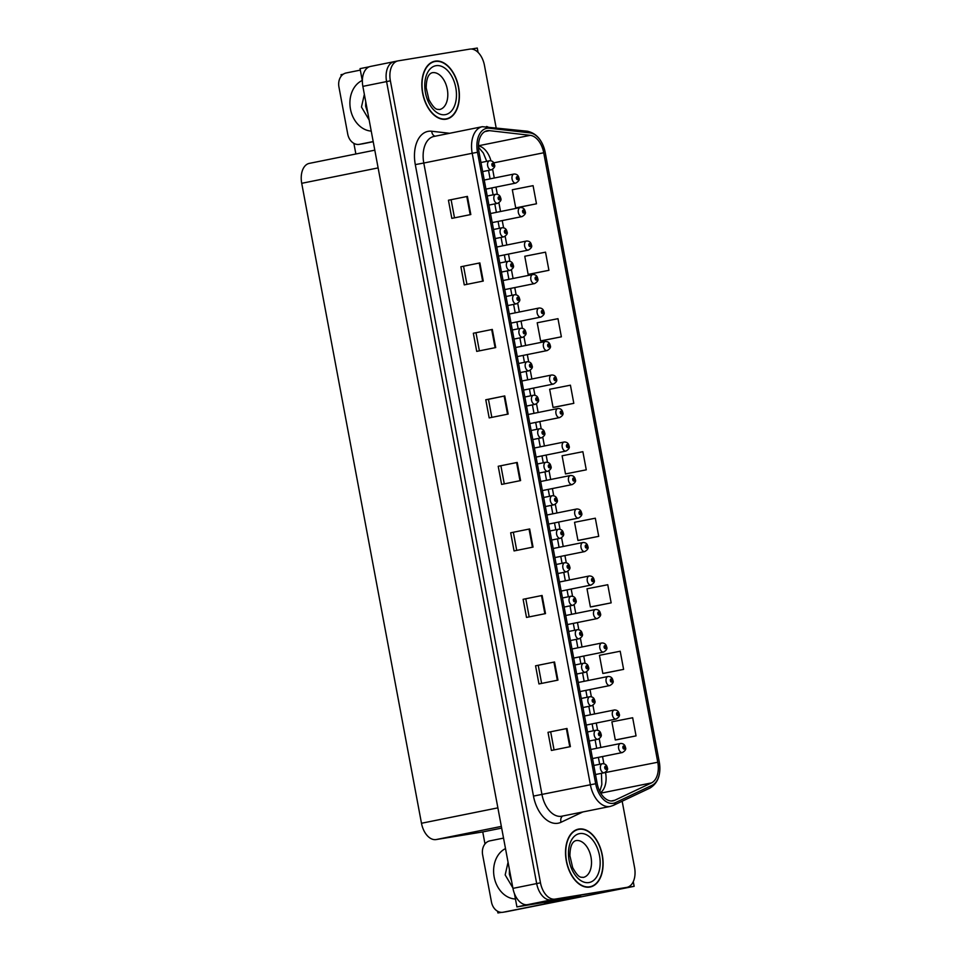 <?xml version="1.0" encoding="UTF-8"?>
<svg xmlns="http://www.w3.org/2000/svg" width="961" height="961" viewBox="0 0 961 961"><rect width="100%" height="100%" fill="white"/><g stroke="black" fill="none" stroke-linecap="round" stroke-linejoin="round"><path stroke-width="1.44" d="M514.423 893.574L516.922 906.92L580.66 896.265M362.357 81.012L360.039 68.639L369.3 66.777M370.706 66.393A18.451 11.388 78.6 0 0 370.453 66.441A18.451 11.388 78.6 0 0 362.862 86.37L512.946 888.372A18.451 11.388 78.6 0 0 527.589 904.661L516.922 906.92M370.453 66.441L394.19 61.66A18.451 11.388 78.6 0 1 394.442 61.612A18.451 11.388 78.6 0 0 394.19 61.66A18.451 11.388 78.6 0 0 386.586 81.589L536.682 883.579A18.451 11.388 78.6 0 0 551.314 899.88L634.152 886.318L633.275 881.669M501.51 912.361L497.906 912.95L500.981 912.325M634.152 886.318L510.411 910.908M478.085 52.423L477.269 48.05L471.238 49.035M341.287 76.051L341.023 74.682L343.221 74.237M484.993 843.938L482.746 831.926L436.114 839.566A18.451 11.388 -101.4 0 1 421.483 823.265L301.718 183.311A18.451 11.388 -101.4 0 1 309.31 163.382A18.451 11.388 -101.4 0 1 309.562 163.334M482.746 831.926L501.678 828.106M355.87 153.988L353.876 143.357M497.906 912.95L497.594 911.256M589.754 887.087A29.527 18.223 78.6 0 0 590.162 887.015A29.527 18.223 78.6 0 0 602.247 854.797A29.527 18.223 78.6 0 0 578.894 829.043A29.527 18.223 78.6 0 0 578.486 829.115A29.527 18.223 78.6 0 0 566.389 861.344A29.527 18.223 78.6 0 0 589.754 887.087M588.228 887.231A29.527 18.223 78.6 0 0 588.877 886.955M577.321 829.667A29.527 18.223 78.6 0 0 576.612 829.667M446.048 119.2A29.527 18.223 78.6 0 0 446.457 119.116A29.527 18.223 78.6 0 0 458.541 86.898A29.527 18.223 78.6 0 0 435.177 61.156A29.527 18.223 78.6 0 0 434.78 61.228A29.527 18.223 78.6 0 0 422.684 93.445A29.527 18.223 78.6 0 0 446.048 119.2M444.523 119.344A29.527 18.223 78.6 0 0 445.171 119.068M433.615 61.768A29.527 18.223 78.6 0 0 432.906 61.768M612.794 800.885A19.688 12.145 -101.4 0 1 597.177 783.503L478.998 152.018A19.688 12.145 -101.4 0 1 487.095 130.756A19.688 12.145 -101.4 0 1 489.509 130.66L530.244 135.333A19.688 12.145 -101.4 0 1 543.722 152.763L657.78 762.241A19.688 12.145 -101.4 0 1 651.438 782.927L614.812 800.261A19.688 12.145 -101.4 0 1 613.058 800.837A19.688 12.145 -101.4 0 1 612.794 800.885M613.238 803.312A22.151 13.67 78.6 0 0 615.52 802.591L652.147 785.257A22.151 13.67 78.6 0 0 659.282 762.001L545.223 152.523A22.151 13.67 78.6 0 0 530.064 132.906L489.317 128.233A22.151 13.67 78.6 0 0 477.497 152.27L595.676 783.756A22.151 13.67 78.6 0 0 613.238 803.312M496.104 127.633L484.464 65.42A18.451 11.388 78.6 0 0 469.821 49.119L398.238 60.843A18.451 11.388 78.6 0 0 397.986 60.891L394.19 61.66A18.451 11.388 78.6 0 0 386.586 81.589L536.682 883.579A18.451 11.388 78.6 0 0 551.314 899.88L622.908 888.168A18.451 11.388 78.6 0 0 623.16 888.12A18.451 11.388 78.6 0 0 623.413 888.06M448.439 200.236L467.418 196.404L448.439 200.236L451.826 218.375L470.818 214.543L467.418 196.404M460.884 266.75L479.863 262.918L460.884 266.75L464.271 284.888L483.263 281.056L479.863 262.918M473.329 333.251L492.308 329.431L473.329 333.251L476.728 351.39L495.708 347.57L492.308 329.431M491.828 417.362L488.452 399.32L504.753 395.932L485.773 399.764L489.173 417.903L508.153 414.071L504.753 395.932M488.452 399.332L485.773 399.764M548.01 732.318L566.99 728.486L548.01 732.318L551.41 750.457L570.39 746.625L566.99 728.486M535.565 665.805L554.545 661.973L535.565 665.805L538.953 683.944L557.945 680.124L554.545 661.973M523.12 599.292L542.1 595.472L523.12 599.292L526.508 617.43L545.5 613.611L542.1 595.472M510.675 532.79L529.655 528.958L510.675 532.79L514.063 550.929L533.043 547.097L529.655 528.958M498.218 466.277L517.21 462.445L498.218 466.277L501.618 484.416L520.598 480.584L517.21 462.445M397.986 60.891A18.451 11.388 78.6 0 0 390.382 80.82L540.478 882.811A18.451 11.388 78.6 0 0 555.11 899.112L626.704 887.399A18.451 11.388 78.6 0 0 626.956 887.351A18.451 11.388 78.6 0 0 634.548 867.423L622.163 801.222M542.388 340.638L561.368 336.818L557.981 318.68L537.211 322.776L540.599 340.915L542.581 340.614M529.943 274.125L548.923 270.305L545.524 252.166L524.766 256.263L528.154 274.402L530.124 274.101M517.486 207.612L536.478 203.792L533.079 185.653L512.321 189.749L515.709 207.888L517.679 207.588M579.723 540.166L598.715 536.346L595.315 518.207L574.546 522.303L577.945 540.442L579.915 540.142M592.168 606.679L611.16 602.859L607.76 584.72L587.003 588.817L590.39 606.956L592.36 606.655M604.625 673.193L623.605 669.373L620.205 651.234L599.448 655.318L602.835 673.457L604.805 673.156M617.07 739.694L636.05 735.886L632.662 717.747L611.893 721.831L615.292 739.97L617.262 739.67M554.833 407.152L573.813 403.332L570.426 385.193L549.656 389.277L553.055 407.416L555.026 407.116M586.27 469.833L582.871 451.694L562.101 455.79L565.5 473.929L586.27 469.833L565.5 473.929M500.897 465.833L504.285 483.876M513.354 532.346L516.73 550.389M525.799 598.859L529.175 616.902M538.244 665.36L541.62 683.415M550.689 731.874L554.065 749.916M476.007 332.818L479.383 350.861M463.562 266.305L466.938 284.348M451.117 199.792L454.493 217.835M598.715 536.346L577.945 540.442M611.16 602.859L590.39 606.956M623.605 669.373L602.835 673.457M636.05 735.886L615.292 739.97M573.813 403.332L553.055 407.416M561.368 336.818L540.599 340.915M548.923 270.305L528.154 274.402M536.478 203.792L515.709 207.888M485.942 189.113L515.805 183.083A4.613 2.847 -101.4 0 1 515.745 183.095A4.613 2.847 -101.4 0 1 512.093 179.07A4.613 2.847 -101.4 0 1 513.979 174.037L514.111 174.013C516.682 174.013 518.255 175.238 518.82 177.701L518.183 177.869A1.538 0.949 78.6 0 0 516.333 178.241A1.538 0.949 78.6 0 0 518.219 178.001L517.378 178.686L517.138 177.485L518.183 177.869M516.898 178.205L517.643 178.049L516.886 178.145M518.219 178.001L518.88 177.989C519.781 179.635 518.76 181.329 515.805 183.083M482.662 171.587L491.383 169.821A4.613 2.847 -101.4 0 1 491.323 169.833A4.613 2.847 -101.4 0 1 487.671 165.809A4.613 2.847 -101.4 0 1 489.557 160.775L489.69 160.751C492.26 160.751 493.834 161.977 494.398 164.439L493.762 164.607A1.538 0.949 78.6 0 0 491.9 164.98A1.538 0.949 78.6 0 0 493.786 164.739L492.957 165.424L492.717 164.223L493.762 164.607M492.476 164.932L493.221 164.787M493.786 164.739L494.459 164.727C495.359 166.373 494.338 168.067 491.383 169.821M492.464 164.884L493.209 164.739M492.212 222.604L522.075 216.585A4.613 2.847 -101.4 0 1 522.015 216.597A4.613 2.847 -101.4 0 1 518.363 212.573A4.613 2.847 -101.4 0 1 520.249 207.54L520.381 207.516C522.952 207.516 524.526 208.741 525.09 211.192L524.454 211.36A1.538 0.949 78.6 0 0 522.592 211.732A1.538 0.949 78.6 0 0 524.478 211.492L523.649 212.189L523.409 210.976L524.454 211.36M523.168 211.696L523.913 211.552M524.478 211.492L525.15 211.492C526.051 213.138 525.03 214.832 522.075 216.585M523.156 211.648L523.901 211.492M498.471 256.106L528.346 250.076A4.613 2.847 -101.4 0 1 528.274 250.088A4.613 2.847 -101.4 0 1 524.634 246.064A4.613 2.847 -101.4 0 1 526.52 241.031L526.652 241.007C529.223 241.007 530.796 242.232 531.361 244.695L530.724 244.863A1.538 0.949 78.6 0 0 528.862 245.235A1.538 0.949 78.6 0 0 530.748 244.995L529.919 245.68L529.679 244.478L530.724 244.863M529.439 245.199L530.184 245.043M530.748 244.995L531.421 244.983C532.322 246.629 531.289 248.322 528.346 250.076M529.427 245.139L530.172 244.995M504.741 289.597L534.616 283.579A4.613 2.847 -101.4 0 1 534.544 283.591A4.613 2.847 -101.4 0 1 530.892 279.567A4.613 2.847 -101.4 0 1 532.79 274.534L532.923 274.51C535.493 274.51 537.067 275.735 537.631 278.185L536.995 278.354A1.538 0.949 78.6 0 0 535.133 278.726A1.538 0.949 78.6 0 0 537.019 278.486L536.19 279.183L535.95 277.969L536.995 278.354M535.709 278.69L536.454 278.546M537.019 278.486L537.679 278.486C538.592 280.131 537.559 281.825 534.616 283.579M535.697 278.642L536.442 278.486M488.921 205.077L497.654 203.324A4.613 2.847 -101.4 0 1 497.582 203.336A4.613 2.847 -101.4 0 1 493.942 199.311A4.613 2.847 -101.4 0 1 495.828 194.278L495.96 194.254C498.531 194.254 500.104 195.479 500.669 197.93L500.032 198.098A1.538 0.949 78.6 0 0 498.17 198.471A1.538 0.949 78.6 0 0 500.056 198.23L499.227 198.927L498.987 197.714L500.032 198.098M498.747 198.434L499.492 198.278M500.056 198.23L500.729 198.23C501.63 199.864 500.597 201.57 497.654 203.324M498.735 198.386L499.48 198.23M495.191 238.58L503.924 236.814A4.613 2.847 -101.4 0 1 503.852 236.826A4.613 2.847 -101.4 0 1 500.2 232.802A4.613 2.847 -101.4 0 1 502.098 227.769L502.231 227.745C504.801 227.745 506.375 228.97 506.94 231.433L506.303 231.601A1.538 0.949 78.6 0 0 504.441 231.973A1.538 0.949 78.6 0 0 506.327 231.733L505.498 232.418L505.258 231.217L506.303 231.601M505.75 231.733L505.005 231.877L505.762 231.781M506.327 231.733L506.988 231.721C507.901 233.367 506.867 235.061 503.924 236.814M501.462 272.071L510.183 270.317A4.613 2.847 -101.4 0 1 510.123 270.329A4.613 2.847 -101.4 0 1 506.471 266.305A4.613 2.847 -101.4 0 1 508.369 261.272L508.501 261.248C511.072 261.248 512.645 262.473 513.21 264.924L512.573 265.092A1.538 0.949 78.6 0 0 510.711 265.464A1.538 0.949 78.6 0 0 512.597 265.224L511.757 265.921L511.528 264.707L512.573 265.092M511.288 265.428L512.033 265.272M512.597 265.224L513.258 265.224C514.159 266.858 513.138 268.563 510.183 270.317M511.276 265.38L512.021 265.224M507.732 305.574L516.453 303.808A4.613 2.847 -101.4 0 1 516.393 303.82A4.613 2.847 -101.4 0 1 512.742 299.796A4.613 2.847 -101.4 0 1 514.628 294.763L514.76 294.739C517.342 294.739 518.916 295.964 519.481 298.427L518.844 298.595A1.538 0.949 78.6 0 0 516.982 298.967A1.538 0.949 78.6 0 0 518.868 298.727L518.027 299.412L517.799 298.21L518.844 298.595M517.559 298.919L518.291 298.775L517.547 298.871M518.868 298.727L519.529 298.715C520.43 300.361 519.408 302.054 516.453 303.808M512.862 887.892L505.174 874.918L508.057 862.257M509.45 869.645L509.354 874.174L511.588 881.117M577.921 897.033A12.301 9.682 -99.3 0 0 577.969 897.274L506.964 911.593A12.301 9.682 80.7 0 1 506.687 911.653A12.301 9.682 80.7 0 1 506.411 911.689M577.969 897.274L503.216 912.217A12.301 9.682 80.7 0 1 502.939 912.265A12.301 9.682 80.7 0 1 491.467 902.031L482.638 854.87A12.301 9.682 80.7 0 1 489.87 840.863L503.54 838.1M580.6 895.988A12.301 7.592 78.6 0 0 580.708 896.469L549.98 901.502A12.301 7.592 -101.4 0 1 547.794 901.358M542.665 902.199A12.301 7.592 78.6 0 0 545.235 902.451L580.708 896.469M369.156 119.993L361.468 107.031L364.351 94.358M365.733 101.746L365.648 106.287L367.883 113.23M373.216 141.699L363.258 143.706A12.301 9.682 80.7 0 1 362.982 143.754A12.301 9.682 80.7 0 1 362.705 143.802M373.192 141.555L359.51 144.318A12.301 9.682 80.7 0 1 359.234 144.366A12.301 9.682 80.7 0 1 347.75 134.144L338.933 86.983A12.301 9.682 80.7 0 1 346.152 72.976L360.315 70.117M589.694 886.787A29.226 18.031 -101.4 0 1 566.582 861.308A29.226 18.031 -101.4 0 1 578.546 829.415A29.226 18.031 -101.4 0 1 578.942 829.343A29.226 18.031 -101.4 0 1 602.066 854.822A29.226 18.031 -101.4 0 1 590.102 886.715A29.226 18.031 -101.4 0 1 589.694 886.787M445.988 118.9A29.226 18.031 -101.4 0 1 422.876 93.409A29.226 18.031 -101.4 0 1 434.84 61.528A29.226 18.031 -101.4 0 1 435.237 61.456A29.226 18.031 -101.4 0 1 458.349 86.934A29.226 18.031 -101.4 0 1 446.397 118.816A29.226 18.031 -101.4 0 1 445.988 118.9M511.012 323.1L540.875 317.07A4.613 2.847 -101.4 0 1 540.815 317.082A4.613 2.847 -101.4 0 1 537.163 313.058A4.613 2.847 -101.4 0 1 539.061 308.025L539.193 308C541.764 308 543.337 309.226 543.902 311.688L543.265 311.857A1.538 0.949 78.6 0 0 541.403 312.229A1.538 0.949 78.6 0 0 543.289 311.989L542.448 312.673L542.22 311.472L543.265 311.857M541.98 312.193L542.725 312.037M543.289 311.989L543.95 311.977C544.851 313.622 543.83 315.316 540.875 317.07M541.968 312.133L542.713 311.989M517.282 356.591L547.145 350.573A4.613 2.847 -101.4 0 1 547.085 350.585A4.613 2.847 -101.4 0 1 543.433 346.561A4.613 2.847 -101.4 0 1 545.319 341.527L545.452 341.503C548.034 341.503 549.596 342.729 550.173 345.179L549.536 345.347A1.538 0.949 78.6 0 0 547.674 345.72A1.538 0.949 78.6 0 0 549.56 345.48L548.719 346.176L548.491 344.963L549.536 345.347M548.983 345.48L548.238 345.636L548.983 345.54M549.56 345.48L550.221 345.48C551.121 347.125 550.1 348.819 547.145 350.573M523.553 390.094L553.416 384.064A4.613 2.847 -101.4 0 1 553.356 384.076A4.613 2.847 -101.4 0 1 549.704 380.063A4.613 2.847 -101.4 0 1 551.59 375.018L551.722 374.994C554.305 374.994 555.866 376.219 556.431 378.682L555.806 378.85A1.538 0.949 78.6 0 0 553.944 379.223A1.538 0.949 78.6 0 0 555.83 378.982L554.99 379.667L554.761 378.466L555.806 378.85M554.509 379.187L555.254 379.03M555.83 378.982L556.491 378.97C557.392 380.616 556.371 382.322 553.416 384.064M554.509 379.127L555.242 378.982M514.003 339.065L522.724 337.311A4.613 2.847 -101.4 0 1 522.664 337.323A4.613 2.847 -101.4 0 1 519.012 333.299A4.613 2.847 -101.4 0 1 520.898 328.266L521.03 328.242C523.613 328.242 525.174 329.467 525.739 331.917L525.114 332.086A1.538 0.949 78.6 0 0 523.252 332.458A1.538 0.949 78.6 0 0 525.138 332.218L524.298 332.914L524.069 331.701L525.114 332.086M523.829 332.422L524.562 332.266M525.138 332.218L525.799 332.218C526.7 333.851 525.679 335.557 522.724 337.311M523.817 332.374L524.562 332.218M520.273 372.568L528.994 370.802A4.613 2.847 -101.4 0 1 528.934 370.814A4.613 2.847 -101.4 0 1 525.283 366.79A4.613 2.847 -101.4 0 1 527.169 361.756L527.301 361.732C529.883 361.732 531.445 362.958 532.01 365.42L531.385 365.588A1.538 0.949 78.6 0 0 529.523 365.961A1.538 0.949 78.6 0 0 531.409 365.721L530.568 366.405L530.328 365.204L531.385 365.588M530.088 365.913L530.832 365.769M531.409 365.721L532.07 365.709C532.971 367.354 531.95 369.048 528.994 370.802M530.076 365.865L530.82 365.721M526.544 406.059L535.265 404.305A4.613 2.847 -101.4 0 1 535.205 404.317A4.613 2.847 -101.4 0 1 531.553 400.293A4.613 2.847 -101.4 0 1 533.439 395.259L533.571 395.235C536.142 395.235 537.716 396.461 538.28 398.911L537.643 399.079A1.538 0.949 78.6 0 0 535.782 399.452A1.538 0.949 78.6 0 0 537.667 399.211L536.839 399.908L536.598 398.695L537.643 399.079M536.358 399.416L537.103 399.271M537.667 399.211L538.34 399.211C539.241 400.845 538.22 402.551 535.265 404.305M536.346 399.368L537.091 399.211M529.823 423.585L559.686 417.567A4.613 2.847 -101.4 0 1 559.626 417.579A4.613 2.847 -101.4 0 1 555.975 413.554A4.613 2.847 -101.4 0 1 557.86 408.521L557.993 408.497C560.563 408.497 562.137 409.722 562.702 412.173L562.065 412.341A1.538 0.949 78.6 0 0 560.215 412.713A1.538 0.949 78.6 0 0 562.101 412.473L561.26 413.17L561.02 411.957L562.065 412.341M560.78 412.677L561.524 412.533M562.101 412.473L562.762 412.473C563.663 414.119 562.641 415.813 559.686 417.567M560.768 412.629L561.512 412.473M536.094 457.088L565.957 451.057A4.613 2.847 -101.4 0 1 565.897 451.069A4.613 2.847 -101.4 0 1 562.245 447.057A4.613 2.847 -101.4 0 1 564.131 442.012L564.263 441.988C566.834 441.988 568.407 443.225 568.972 445.676L568.335 445.844A1.538 0.949 78.6 0 0 566.473 446.216A1.538 0.949 78.6 0 0 568.359 445.976L567.531 446.661L567.29 445.46L568.335 445.844M567.05 446.18L567.795 446.024M568.359 445.976L569.032 445.964C569.933 447.61 568.9 449.316 565.957 451.057M567.038 446.12L567.783 445.976M542.352 490.578L572.227 484.56A4.613 2.847 -101.4 0 1 572.155 484.572A4.613 2.847 -101.4 0 1 568.516 480.548A4.613 2.847 -101.4 0 1 570.402 475.515L570.534 475.491C573.104 475.491 574.678 476.716 575.243 479.167L574.606 479.335A1.538 0.949 78.6 0 0 572.744 479.707A1.538 0.949 78.6 0 0 574.63 479.467L573.801 480.164L573.561 478.95L574.606 479.335M573.321 479.671L574.065 479.527M574.63 479.467L575.303 479.467C576.204 481.113 575.171 482.806 572.227 484.56M573.309 479.623L574.053 479.467M548.623 524.081L578.498 518.063A4.613 2.847 -101.4 0 1 578.426 518.063A4.613 2.847 -101.4 0 1 574.774 514.051A4.613 2.847 -101.4 0 1 576.672 509.006L576.804 508.982C579.375 508.982 580.949 510.219 581.513 512.669L580.876 512.838A1.538 0.949 78.6 0 0 579.015 513.21A1.538 0.949 78.6 0 0 580.9 512.97L580.072 513.654L579.831 512.453L580.876 512.838M579.591 513.174L580.336 513.018L579.579 513.114M580.9 512.97L581.561 512.958C582.474 514.603 581.441 516.309 578.498 518.063M554.893 557.572L584.756 551.554A4.613 2.847 -101.4 0 1 584.696 551.566A4.613 2.847 -101.4 0 1 581.045 547.542A4.613 2.847 -101.4 0 1 582.943 542.509L583.075 542.485C585.645 542.485 587.219 543.71 587.784 546.16L587.147 546.328A1.538 0.949 78.6 0 0 585.285 546.701A1.538 0.949 78.6 0 0 587.171 546.461L586.33 547.157L586.102 545.944L587.147 546.328M585.862 546.665L586.606 546.521M587.171 546.461L587.832 546.461C588.733 548.106 587.712 549.8 584.756 551.554M585.85 546.617L586.594 546.461M532.802 439.561L541.536 437.796A4.613 2.847 -101.4 0 1 541.463 437.808A4.613 2.847 -101.4 0 1 537.824 433.783A4.613 2.847 -101.4 0 1 539.71 428.75L539.842 428.726C542.412 428.726 543.986 429.951 544.551 432.414L543.914 432.582A1.538 0.949 78.6 0 0 542.052 432.955A1.538 0.949 78.6 0 0 543.938 432.714L543.109 433.399L542.869 432.198L543.914 432.582M542.629 432.906L543.373 432.762M543.938 432.714L544.611 432.702C545.512 434.348 544.479 436.042 541.536 437.796M542.617 432.858L543.361 432.714M539.073 473.052L547.806 471.298A4.613 2.847 -101.4 0 1 547.734 471.31A4.613 2.847 -101.4 0 1 544.082 467.286A4.613 2.847 -101.4 0 1 545.98 462.253L546.112 462.229C548.683 462.229 550.257 463.454 550.821 465.905L550.185 466.073A1.538 0.949 78.6 0 0 548.323 466.445A1.538 0.949 78.6 0 0 550.209 466.205L549.38 466.902L549.139 465.689L550.185 466.073M549.632 466.205L548.887 466.361L549.644 466.265M550.209 466.205L550.869 466.205C551.782 467.851 550.749 469.545 547.806 471.298M545.343 506.555L554.065 504.789A4.613 2.847 -101.4 0 1 554.004 504.801A4.613 2.847 -101.4 0 1 550.353 500.777A4.613 2.847 -101.4 0 1 552.251 495.744L552.383 495.72C554.953 495.72 556.527 496.945 557.092 499.408L556.455 499.576A1.538 0.949 78.6 0 0 554.593 499.948A1.538 0.949 78.6 0 0 556.479 499.708L555.638 500.393L555.41 499.191L556.455 499.576M555.17 499.912L555.914 499.756M556.479 499.708L557.14 499.696C558.041 501.342 557.02 503.035 554.065 504.789M555.158 499.852L555.902 499.708M551.614 540.046L560.335 538.292A4.613 2.847 -101.4 0 1 560.275 538.304A4.613 2.847 -101.4 0 1 556.623 534.28A4.613 2.847 -101.4 0 1 558.509 529.247L558.641 529.223C561.224 529.223 562.798 530.448 563.362 532.899L562.726 533.067A1.538 0.949 78.6 0 0 560.864 533.439A1.538 0.949 78.6 0 0 562.75 533.199L561.909 533.896L561.68 532.682L562.726 533.067M561.44 533.403L562.173 533.259M562.75 533.199L563.41 533.199C564.311 534.845 563.29 536.538 560.335 538.292M561.428 533.355L562.173 533.199M557.885 573.549L566.606 571.783A4.613 2.847 -101.4 0 1 566.546 571.795A4.613 2.847 -101.4 0 1 562.894 567.771A4.613 2.847 -101.4 0 1 564.78 562.738L564.912 562.714C567.495 562.714 569.056 563.939 569.621 566.401L568.996 566.57A1.538 0.949 78.6 0 0 567.134 566.942A1.538 0.949 78.6 0 0 569.02 566.702L568.179 567.386L567.951 566.185L568.996 566.57M567.711 566.906L568.444 566.75M569.02 566.702L569.681 566.69C570.582 568.335 569.561 570.029 566.606 571.783M567.699 566.846L568.444 566.702M561.164 591.075L591.027 585.057A4.613 2.847 -101.4 0 1 590.967 585.069A4.613 2.847 -101.4 0 1 587.315 581.045A4.613 2.847 -101.4 0 1 589.201 575.999L589.333 575.975C591.916 575.975 593.478 577.213 594.054 579.663L593.418 579.831A1.538 0.949 78.6 0 0 591.556 580.204A1.538 0.949 78.6 0 0 593.442 579.963L592.601 580.66L592.372 579.447L593.418 579.831M592.132 580.168L592.865 580.012M593.442 579.963L594.102 579.951C595.003 581.597 593.982 583.303 591.027 585.057M592.12 580.108L592.865 579.963M567.434 624.566L597.298 618.548A4.613 2.847 -101.4 0 1 597.237 618.56A4.613 2.847 -101.4 0 1 593.586 614.535A4.613 2.847 -101.4 0 1 595.472 609.502L595.604 609.478C598.186 609.478 599.748 610.703 600.313 613.154L599.688 613.322A1.538 0.949 78.6 0 0 597.826 613.695A1.538 0.949 78.6 0 0 599.712 613.454L598.871 614.151L598.643 612.938L599.688 613.322M598.391 613.659L599.135 613.514M599.712 613.454L600.373 613.454C601.274 615.1 600.253 616.794 597.298 618.548M598.391 613.611L599.123 613.454M573.705 658.069L603.568 652.051A4.613 2.847 -101.4 0 1 603.508 652.063A4.613 2.847 -101.4 0 1 599.856 648.038A4.613 2.847 -101.4 0 1 601.742 643.005L601.874 642.969C604.445 642.969 606.019 644.206 606.583 646.657L605.947 646.825A1.538 0.949 78.6 0 0 604.097 647.197A1.538 0.949 78.6 0 0 605.983 646.957L605.142 647.654L604.901 646.441L605.947 646.825M604.661 647.161L605.406 647.005M605.983 646.957L606.643 646.945C607.544 648.591 606.523 650.297 603.568 652.051M604.649 647.101L605.394 646.957M579.976 691.572L609.839 685.541A4.613 2.847 -101.4 0 1 609.779 685.553A4.613 2.847 -101.4 0 1 606.127 681.529A4.613 2.847 -101.4 0 1 608.013 676.496L608.145 676.472C610.715 676.472 612.289 677.697 612.854 680.148L612.217 680.316A1.538 0.949 78.6 0 0 610.355 680.688A1.538 0.949 78.6 0 0 612.241 680.448L611.412 681.145L611.172 679.944L612.217 680.316M610.932 680.652L611.676 680.508M612.241 680.448L612.914 680.448C613.815 682.094 612.782 683.788 609.839 685.541M610.92 680.604L611.664 680.448M586.234 725.062L616.109 719.044A4.613 2.847 -101.4 0 1 616.037 719.056A4.613 2.847 -101.4 0 1 612.397 715.032A4.613 2.847 -101.4 0 1 614.283 709.999L614.415 709.975C616.986 709.963 618.56 711.2 619.124 713.651L618.488 713.819A1.538 0.949 78.6 0 0 616.626 714.191A1.538 0.949 78.6 0 0 618.512 713.951L617.683 714.648L617.442 713.434L618.488 713.819M617.202 714.155L617.947 713.999M618.512 713.951L619.184 713.951C620.085 715.585 619.052 717.29 616.109 719.044M617.19 714.095L617.935 713.951M592.505 758.565L622.38 752.535A4.613 2.847 -101.4 0 1 622.308 752.547A4.613 2.847 -101.4 0 1 618.656 748.523A4.613 2.847 -101.4 0 1 620.554 743.49L620.686 743.466C623.257 743.466 624.83 744.691 625.395 747.141L624.758 747.322A1.538 0.949 78.6 0 0 622.896 747.694A1.538 0.949 78.6 0 0 624.782 747.442L623.953 748.138L623.713 746.937L624.758 747.322M623.473 747.646L624.218 747.502M624.782 747.442L625.443 747.442C626.356 749.087 625.323 750.781 622.38 752.535M623.461 747.598L624.206 747.442M564.155 607.04L572.876 605.286A4.613 2.847 -101.4 0 1 572.816 605.298A4.613 2.847 -101.4 0 1 569.164 601.274A4.613 2.847 -101.4 0 1 571.05 596.24L571.182 596.216C573.765 596.216 575.327 597.442 575.891 599.892L575.267 600.06A1.538 0.949 78.6 0 0 573.405 600.433A1.538 0.949 78.6 0 0 575.291 600.193L574.45 600.889L574.21 599.676L575.267 600.06M573.969 600.397L574.714 600.253M575.291 600.193L575.951 600.193C576.852 601.838 575.831 603.532 572.876 605.286M573.957 600.349L574.702 600.193M570.426 640.543L579.147 638.777A4.613 2.847 -101.4 0 1 579.087 638.789A4.613 2.847 -101.4 0 1 575.435 634.765A4.613 2.847 -101.4 0 1 577.321 629.731L577.453 629.707C580.024 629.707 581.597 630.933 582.162 633.395L581.525 633.563A1.538 0.949 78.6 0 0 579.663 633.936A1.538 0.949 78.6 0 0 581.549 633.695L580.72 634.38L580.48 633.179L581.525 633.563M580.24 633.9L580.985 633.743L580.228 633.84M581.549 633.695L582.222 633.683C583.123 635.329 582.102 637.023 579.147 638.777M576.684 674.033L585.417 672.28A4.613 2.847 -101.4 0 1 585.345 672.292A4.613 2.847 -101.4 0 1 581.705 668.267A4.613 2.847 -101.4 0 1 583.591 663.234L583.723 663.21C586.294 663.21 587.868 664.435 588.432 666.886L587.796 667.054A1.538 0.949 78.6 0 0 585.934 667.427A1.538 0.949 78.6 0 0 587.82 667.186L586.991 667.883L586.751 666.67L587.796 667.054M586.51 667.39L587.255 667.246M587.82 667.186L588.492 667.186C589.393 668.832 588.36 670.526 585.417 672.28M586.498 667.342L587.243 667.186M582.955 707.536L591.688 705.77A4.613 2.847 -101.4 0 1 591.616 705.782A4.613 2.847 -101.4 0 1 587.964 701.758A4.613 2.847 -101.4 0 1 589.862 696.725L589.994 696.701C592.565 696.701 594.138 697.926 594.703 700.389L594.066 700.557A1.538 0.949 78.6 0 0 592.204 700.929A1.538 0.949 78.6 0 0 594.09 700.689L593.261 701.374L593.021 700.173L594.066 700.557M592.781 700.893L593.526 700.737M594.09 700.689L594.751 700.677C595.664 702.323 594.631 704.017 591.688 705.77M592.769 700.833L593.514 700.689M589.225 741.027L597.946 739.273A4.613 2.847 -101.4 0 1 597.886 739.285A4.613 2.847 -101.4 0 1 594.234 735.261A4.613 2.847 -101.4 0 1 596.132 730.228L596.264 730.204C598.835 730.204 600.409 731.429 600.973 733.88L600.337 734.048A1.538 0.949 78.6 0 0 598.475 734.42A1.538 0.949 78.6 0 0 600.361 734.18L599.52 734.877L599.292 733.663L600.337 734.048M599.051 734.384L599.796 734.24M600.361 734.18L601.021 734.18C601.922 735.826 600.901 737.519 597.946 739.273M599.039 734.336L599.784 734.18M595.496 774.53L604.217 772.764A4.613 2.847 -101.4 0 1 604.157 772.776A4.613 2.847 -101.4 0 1 600.505 768.764A4.613 2.847 -101.4 0 1 602.391 763.719L602.523 763.695C605.106 763.695 606.679 764.92 607.244 767.383L606.607 767.551A1.538 0.949 78.6 0 0 604.745 767.923A1.538 0.949 78.6 0 0 606.631 767.683L605.79 768.368L605.562 767.166L606.607 767.551M605.322 767.887L606.055 767.731M606.631 767.683L607.292 767.671C608.193 769.317 607.172 771.022 604.217 772.764M605.31 767.827L606.055 767.683M527.589 904.661L555.11 899.112M512.946 888.372L540.478 882.811M362.862 86.37L390.382 80.82M301.718 183.311L378.117 167.899M421.483 823.265L497.882 807.853M436.114 839.566L501.354 826.4M582.822 811.961L561.044 822.268A30.764 18.98 -101.4 0 1 533.475 796.092L415.296 164.607L423.789 163.034L541.968 794.519A24.614 15.184 78.6 0 0 561.488 816.261A24.614 15.184 78.6 0 0 561.825 816.189A24.614 15.184 78.6 0 0 562.161 816.117M415.296 164.607A30.764 18.98 -101.4 0 1 428.378 131.309A30.764 18.98 -101.4 0 1 431.717 131.237L449.64 133.291M434.264 136.402A24.614 15.184 78.6 0 0 433.916 136.462A24.614 15.184 78.6 0 0 423.789 163.034L472.199 153.279A24.614 15.184 -101.4 0 1 482.326 126.696L433.916 136.462M561.825 816.189L610.235 806.435A24.614 15.184 -101.4 0 1 609.899 806.495A24.614 15.184 -101.4 0 1 590.378 784.765L595.676 783.756M610.235 806.435L613.298 805.414A6.15 4.781 -115.3 0 0 615.52 802.591M613.298 805.414L649.924 788.08C658.057 783.167 661.18 774.482 659.282 762.001L545.223 152.523C542.509 140.294 536.514 133.183 527.241 131.201L482.326 126.696M530.064 132.906A6.15 4.745 -83.5 0 0 527.241 131.201M649.924 788.08A6.15 4.781 -115.3 0 0 652.147 785.257M489.317 128.233A6.15 4.745 -83.5 0 0 486.506 126.528M477.497 152.27L472.199 153.279L590.378 784.765L533.475 796.092M626.704 887.399L622.908 888.168M561.044 822.268A6.15 4.781 64.7 0 1 562.678 816.021M435.045 136.234A6.15 4.745 96.5 0 1 431.717 131.237M543.722 152.763L493.786 162.841M490.939 160.763A19.688 12.145 78.6 0 0 478.47 145.916M530.244 135.333L478.47 145.772M489.509 130.66L484.837 131.597M614.812 800.261L611.22 800.981M651.438 782.927L600.733 793.149M600.481 792.717A19.688 12.145 78.6 0 0 605.574 772.776L605.478 772.26M657.78 762.241L601.37 773.341M603.88 763.731L602.535 756.535M600.841 747.466L599.208 738.757M597.61 730.228L596.264 723.044M594.571 713.963L592.937 705.266M591.351 696.737L590.006 689.542M588.3 680.472L586.678 671.763M585.081 663.234L583.735 656.051M582.03 646.969L580.408 638.272M578.81 629.743L577.465 622.548M575.759 613.478L574.137 604.769M572.54 596.24L571.194 589.057M569.501 579.976L567.867 571.278M566.269 562.75L564.924 555.554M563.23 546.485L561.596 537.776M559.999 529.247L558.653 522.063M556.96 512.982L555.326 504.285M553.728 495.756L552.383 488.56M550.689 479.491L549.055 470.782M547.47 462.253L546.124 455.07M544.419 445.988L542.797 437.291M541.199 428.762L539.854 421.567M538.148 412.497L536.526 403.788M534.929 395.259L533.583 388.064M531.877 378.994L530.256 370.297M528.658 361.768L527.313 354.573M525.619 345.504L523.985 336.794M522.388 328.266L521.042 321.07M519.348 312.001L517.715 303.304M516.117 294.775L514.772 287.579M513.078 278.51L511.444 269.801M509.847 261.272L508.501 254.076M506.807 245.007L505.174 236.31M503.588 227.781L502.243 220.586M500.537 211.516L498.915 202.807M497.317 194.278L495.972 187.083M494.266 178.013L492.645 169.316M516.598 462.577L519.985 480.716M529.043 529.079L532.43 547.217M541.487 595.592L544.875 613.731M553.932 662.105L557.332 680.244M566.377 728.618L569.777 746.757M504.141 396.064L507.54 414.203M491.696 329.551L495.095 347.69M479.251 263.038L482.65 281.177M466.806 196.537L470.193 214.663M484.236 180.043L513.979 174.037A4.613 2.847 -101.4 0 1 514.039 174.025M480.956 162.505L489.557 160.775A4.613 2.847 -101.4 0 1 489.617 160.763M490.506 213.534L520.249 207.54A4.613 2.847 -101.4 0 1 520.309 207.528M496.777 247.037L526.52 241.031A4.613 2.847 -101.4 0 1 526.58 241.019M503.047 280.528L532.79 274.534A4.613 2.847 -101.4 0 1 532.85 274.522M487.227 196.008L495.828 194.278A4.613 2.847 -101.4 0 1 495.888 194.266M493.498 229.499L502.098 227.769A4.613 2.847 -101.4 0 1 502.159 227.757M499.768 263.002L508.369 261.272A4.613 2.847 -101.4 0 1 508.429 261.26M506.039 296.505L514.628 294.763A4.613 2.847 -101.4 0 1 514.7 294.751M515.444 899.003A26.211 20.625 80.7 0 1 494.17 877.021A26.211 20.625 80.7 0 1 505.498 848.575M545.235 902.451L549.98 901.502M506.964 911.593L503.216 912.217M371.234 131.092A26.211 20.625 80.7 0 1 350.465 109.122A26.211 20.625 80.7 0 1 362.261 80.46M363.258 143.706L359.51 144.318M576.12 840.587A18.764 11.58 78.6 0 0 575.867 840.623C572.011 841.752 570.029 846.797 569.909 855.746L572.636 867.555C579.303 879.651 581.417 876.708 583.159 877.441L583.279 877.417A18.764 11.58 78.6 0 0 590.967 856.948A18.764 11.58 78.6 0 0 576.12 840.587M588.901 882.558A24.914 15.376 -101.4 0 1 569.14 860.551A24.914 15.376 -101.4 0 1 579.735 833.583A24.914 15.376 -101.4 0 1 599.496 855.578A24.914 15.376 -101.4 0 1 588.901 882.558M432.414 72.688A18.764 11.58 78.6 0 0 432.162 72.736C428.306 73.865 426.324 78.898 426.191 87.847L428.93 99.656C435.597 111.752 437.711 108.821 439.453 109.542A18.764 11.58 78.6 0 0 439.573 109.53A18.764 11.58 78.6 0 0 447.261 89.049A18.764 11.58 78.6 0 0 432.414 72.688M445.195 114.659A24.914 15.376 -101.4 0 1 425.435 92.652A24.914 15.376 -101.4 0 1 436.03 65.684A24.914 15.376 -101.4 0 1 455.79 87.691A24.914 15.376 -101.4 0 1 445.195 114.659M509.318 314.031L539.061 308.025A4.613 2.847 -101.4 0 1 539.121 308.013M515.589 347.522L545.319 341.527A4.613 2.847 -101.4 0 1 545.392 341.515M521.847 381.024L551.59 375.018A4.613 2.847 -101.4 0 1 551.662 375.006M512.309 329.995L520.898 328.266A4.613 2.847 -101.4 0 1 520.97 328.254M518.568 363.498L527.169 361.756A4.613 2.847 -101.4 0 1 527.229 361.744M524.838 396.989L533.439 395.259A4.613 2.847 -101.4 0 1 533.499 395.247M528.118 414.515L557.86 408.521A4.613 2.847 -101.4 0 1 557.921 408.509M534.388 448.018L564.131 442.012A4.613 2.847 -101.4 0 1 564.191 442M540.659 481.509L570.402 475.515A4.613 2.847 -101.4 0 1 570.462 475.503M546.929 515.012L576.672 509.006A4.613 2.847 -101.4 0 1 576.732 508.994M553.2 548.503L582.943 542.509A4.613 2.847 -101.4 0 1 583.003 542.497M531.109 430.492L539.71 428.75A4.613 2.847 -101.4 0 1 539.77 428.738M537.379 463.983L545.98 462.253A4.613 2.847 -101.4 0 1 546.04 462.241M543.65 497.486L552.251 495.744A4.613 2.847 -101.4 0 1 552.311 495.732M549.92 530.977L558.509 529.247A4.613 2.847 -101.4 0 1 558.581 529.235M556.191 564.479L564.78 562.738A4.613 2.847 -101.4 0 1 564.852 562.726M559.47 582.006L589.201 575.999A4.613 2.847 -101.4 0 1 589.273 575.999M565.729 615.496L595.472 609.502A4.613 2.847 -101.4 0 1 595.544 609.49M571.999 648.999L601.742 643.005A4.613 2.847 -101.4 0 1 601.802 642.993M578.27 682.49L608.013 676.496A4.613 2.847 -101.4 0 1 608.073 676.484M584.54 715.993L614.283 709.999A4.613 2.847 -101.4 0 1 614.343 709.987M590.811 749.484L620.554 743.49A4.613 2.847 -101.4 0 1 620.614 743.478M562.449 597.97L571.05 596.24A4.613 2.847 -101.4 0 1 571.11 596.228M568.72 631.473L577.321 629.731A4.613 2.847 -101.4 0 1 577.381 629.719M574.99 664.964L583.591 663.234A4.613 2.847 -101.4 0 1 583.651 663.222M581.261 698.467L589.862 696.725A4.613 2.847 -101.4 0 1 589.922 696.713M587.531 731.958L596.132 730.228A4.613 2.847 -101.4 0 1 596.192 730.216M593.802 765.461L602.391 763.719A4.613 2.847 -101.4 0 1 602.463 763.707M309.31 163.382L374.802 150.168M626.956 887.351L623.16 888.12M599.808 791.456L601.838 784.512L601.442 773.701M599.676 764.271L598.379 757.376M596.685 748.307L595.099 739.85M593.405 730.78L592.108 723.873M590.414 714.804L588.829 706.347M587.135 697.278L585.85 690.382M584.144 681.313L582.558 672.856M580.864 663.787L579.579 656.88M577.873 647.81L576.3 639.353M574.594 630.284L573.309 623.389M571.603 614.319L570.029 605.862M568.323 596.793L567.038 589.886M565.344 580.816L563.759 572.36M562.065 563.29L560.768 556.395M559.074 547.326L557.488 538.869M555.794 529.799L554.497 522.892M552.803 513.823L551.218 505.366M549.524 496.296L548.226 489.401M546.533 480.332L544.947 471.875M543.253 462.794L541.968 455.898M540.262 446.829L538.677 438.372M536.983 429.303L535.697 422.408M533.992 413.338L532.418 404.881M530.712 395.8L529.427 388.905M527.721 379.835L526.147 371.378M524.442 362.309L523.156 355.414M521.463 346.344L519.877 337.888M518.183 328.806L516.886 321.911M515.192 312.842L513.606 304.385M511.913 295.315L510.615 288.42M508.922 279.351L507.336 270.894M505.642 261.812L504.345 254.917M502.651 245.848L501.065 237.391M499.372 228.322L498.086 221.426M496.381 212.345L494.795 203.9M493.101 194.819L491.816 187.924M490.11 178.854L488.536 170.397M486.722 161.352L483.347 153.051L478.47 147.189M502.939 912.265L506.687 911.653M359.234 144.366L362.982 143.754M578.546 829.415L575.975 829.932M590.102 886.715L587.531 887.231M434.84 61.528L432.27 62.045M446.397 118.816L443.814 119.344"/></g></svg>

